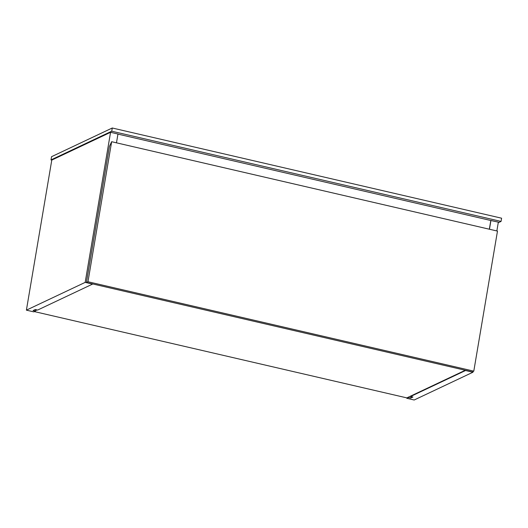 <?xml version="1.0" encoding="UTF-8"?>
<svg xmlns="http://www.w3.org/2000/svg" width="528" height="528" viewBox="0 0 528 528"><rect width="100%" height="100%" fill="white"/><g stroke="black" fill="none" stroke-linecap="round" stroke-linejoin="round"><path stroke-width="0.79" d="M37.085 309.949L35.482 310.708L37.085 309.949M406.844 397.888L465.293 370.267L406.844 397.888L34.393 311.593L406.844 397.888L406.778 398.284L414.176 400L472.956 372.22L465.557 370.511L410.593 396.488L410.659 396.086L410.593 396.488L465.59 370.333L472.956 372.22L473.081 371.481L472.956 372.22L414.176 400L406.778 398.284L406.844 397.888M110.563 132.304L85.18 282.381L26.4 310.154L51.784 160.083L110.563 132.304L117.962 134.02L116.47 142.824L117.962 134.02L110.563 132.304L85.18 282.381L92.578 284.09L85.18 282.381L26.4 310.154L33.799 311.87L35.409 311.104L35.666 309.619L35.409 311.104L33.799 311.87L26.4 310.154L51.784 160.083L110.563 132.304M37.607 310.068L92.578 284.09L37.607 310.068L35.27 309.527L33.079 310.563L35.409 311.104L33.079 310.563L35.27 309.527L37.607 310.068M490.816 220.499L489.456 229.244L490.941 220.44L498.34 222.149L496.848 230.954L498.34 222.149L490.816 220.499L489.337 229.218L490.816 220.499L117.949 134.105L490.816 220.499M408.461 397.122L406.778 398.284L408.395 397.525L410.731 398.066L412.929 397.03L410.593 396.488L412.929 397.03L410.731 398.066L408.395 397.525L408.461 397.122M410.982 396.574L410.731 398.066L410.982 396.574M111.652 141.709L87.965 281.747L86.414 282.48L109.421 146.454L111.652 141.709L497.482 231.099L473.794 371.144L87.965 281.747L111.652 141.709L497.482 231.099L473.794 371.144L87.965 281.747L86.414 282.48L472.243 371.877L473.794 371.144L472.243 371.877L86.414 282.48L109.421 146.454L111.652 141.709M501.059 221.417L501.6 218.203L501.059 221.417L111.725 131.208L51.005 159.905L51.546 156.691L112.266 128L111.725 131.208L112.266 128L501.6 218.203L112.266 128L51.546 156.691L51.005 159.905L51.784 160.083L51.005 159.905L111.725 131.208L501.059 221.417L498.241 222.75L501.059 221.417"/></g></svg>
